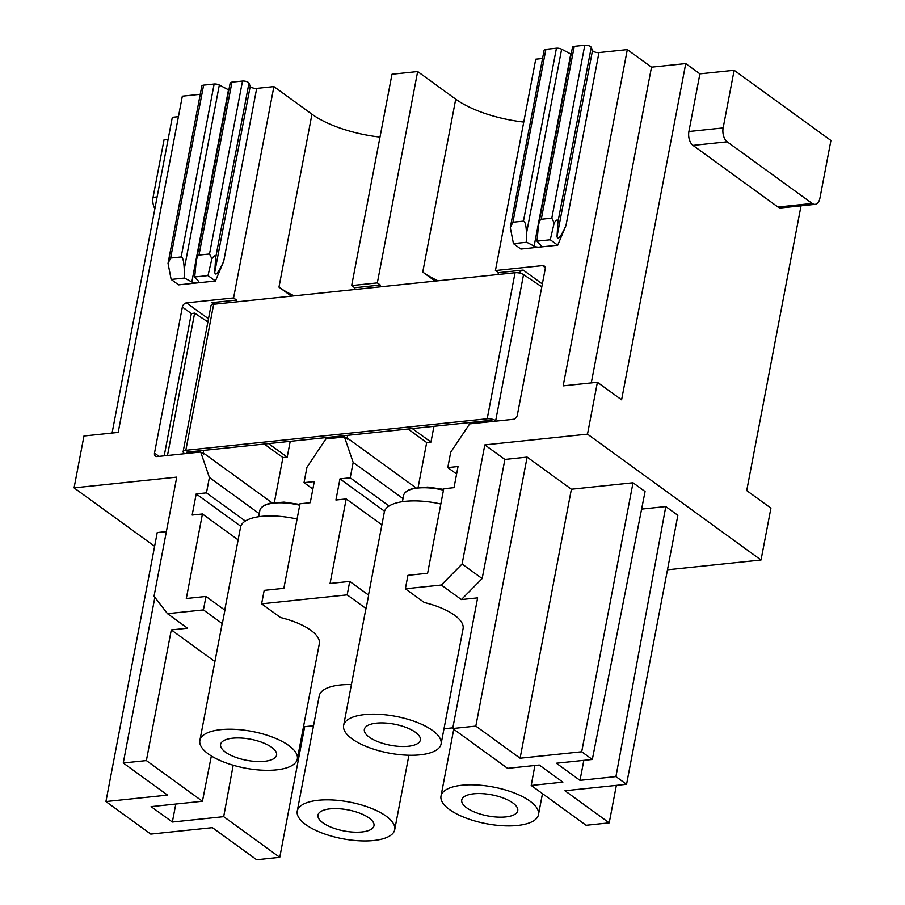 <?xml version="1.0" encoding="UTF-8"?>
<svg xmlns="http://www.w3.org/2000/svg" width="905" height="905" viewBox="0 0 905 905"><rect width="100%" height="100%" fill="white"/><g stroke="black" fill="none" stroke-linecap="round" stroke-linejoin="round"><path stroke-width="1.36" d="M198.523 281.251A4.22 1.584 10.8 0 1 198.817 282.021A4.22 1.584 10.8 0 1 197.03 282.937A4.22 1.584 10.8 0 1 191.837 281.953L228.49 89.81L219.338 85.025A4.22 1.584 10.8 0 0 214.146 84.029L203.614 85.138A4.22 1.584 10.8 0 0 201.826 86.054L168.025 263.355L171.147 279.453L178.613 284.871L215.447 281.014L207.992 275.606L194.711 276.987L198.523 281.251M191.837 281.953L184.428 278.073L184.213 269.181C183.907 261.398 182.889 257.325 181.158 256.952L170.626 258.061L203.614 85.138M556.439 48.214L523.452 221.137L512.92 222.245L510.307 227.54L544.12 50.239A4.22 1.584 10.8 0 1 545.896 49.323L556.439 48.214A4.22 1.584 -169.2 0 1 561.632 49.209L570.772 53.995L534.12 246.137L526.71 242.246L513.44 243.637L520.895 249.056L539.312 247.122A4.22 1.584 -169.2 0 0 541.1 246.205A4.22 1.584 -169.2 0 0 540.805 245.436L537.004 241.171L550.274 239.791L554.177 222.947C556.711 219.327 557.955 219.089 557.899 222.211L591.248 47.365L592.515 50.476L557.05 236.386L557.899 222.211M534.12 246.137A4.22 1.584 -169.2 0 0 539.312 247.122L557.74 245.198L550.274 239.791M812.192 203.455L727.201 141.814L692.981 145.388L777.972 207.041L812.192 203.455A10.555 6.12 84 0 0 815.122 204.349A10.555 6.12 84 0 0 819.93 198.127L830.926 140.49L734.136 70.285L699.904 73.859L685.741 63.588L651.51 67.174L591.282 382.917M526.71 242.246L526.495 233.366C526.19 225.583 525.172 221.51 523.452 221.137M215.447 281.014L223.705 261.319C218.343 273.027 215.356 276.659 214.757 272.201L215.605 258.027C215.673 254.905 214.428 255.142 211.883 258.762L209.519 253.988L198.976 255.086C197.89 255.323 196.962 257.416 196.17 261.387L194.711 276.987M223.705 261.319L256.692 88.396A4.22 1.584 10.8 0 1 250.233 86.292L248.966 83.181A4.22 1.584 -169.2 0 0 242.506 81.065L231.963 82.163A4.22 1.584 -169.2 0 0 230.175 83.09L196.17 261.387M557.05 236.386C557.65 240.843 560.625 237.212 565.987 225.503L557.74 245.198M554.177 222.947L551.801 218.173L541.269 219.27C540.183 219.508 539.244 221.601 538.452 225.571L537.004 241.171M551.801 218.173L584.788 45.25L574.256 46.347A4.22 1.584 -169.2 0 0 572.469 47.275L538.452 225.571M685.741 63.588L621.599 399.829L597.402 382.272L587.503 434.151L761.026 560.014L770.924 508.135L746.727 490.578L801.038 205.82M584.788 45.25A4.22 1.584 10.8 0 1 591.248 47.365M597.402 382.272L563.17 385.858L627.312 49.617L598.974 52.581A4.22 1.584 10.8 0 1 592.515 50.476M184.428 278.073L171.147 279.453M510.307 227.54L513.44 243.637M168.025 263.355L170.626 258.061M207.992 275.606L211.883 258.762M777.972 207.041A10.555 6.12 84 0 0 780.902 207.935L815.122 204.349M651.51 67.174L627.312 49.617M168.115 139.302L164.054 139.732L153.058 197.369A10.555 6.12 84 0 0 154.879 208.682M154.619 546.292L74.074 487.874L176.758 477.127L154.031 596.248L167.482 613.669L203.421 609.913L205.989 596.463L186.306 598.522L202.437 513.983L238.128 539.878M200.254 94.301L182.335 96.179L118.193 432.409L83.973 435.995L74.074 487.874M178.432 116.677L172.312 117.311L112.073 433.054M692.981 145.388A10.555 6.12 -96 0 1 688.909 131.508L699.904 73.859M456.618 474.005L447.783 467.602L450.713 452.228L469.672 423.879L513.18 419.332A4.22 3.054 -54 0 0 517.332 415.124L545.183 269.102A4.22 3.054 126 0 0 544.244 266.047A4.22 3.054 126 0 0 542.502 265.618L495.431 270.55L535.749 59.198L542.536 58.486M256.692 88.396L273.898 86.597L311.965 114.211A72.83 27.399 10.8 0 0 379.998 137.096M351.672 285.584L377.34 282.903L380.292 285.041L354.624 287.733L351.672 285.584L391.989 74.244L417.658 71.552L455.724 99.165A72.83 27.399 10.8 0 0 523.757 122.062M727.201 141.814A10.555 6.12 -96 0 1 723.14 127.922L734.136 70.285M473.813 423.45L474.073 422.103L491.189 420.316L492.773 421.47M491.144 421.64A4.22 3.054 126 0 1 491.189 420.316M761.026 560.014L667.471 569.799M377.34 282.903L417.658 71.552M495.431 270.55L498.384 272.688L498.033 274.532M291.421 296.15L278.978 287.134L311.965 114.211M236.182 301.931L236.533 300.087L233.581 297.949L273.898 86.597M290.211 441.346L287.202 457.127L268.559 443.608M274.373 502.411L282.926 457.579L287.202 457.127M433.97 426.3L430.961 442.093L426.685 442.534L418.133 487.365M354.624 287.733L354.274 289.577M435.181 281.104L422.748 272.088L455.724 99.165M379.942 286.885L380.292 285.041M430.961 442.093L412.318 428.563M294.238 295.856A72.83 27.399 10.8 0 1 278.978 287.134M437.997 280.81A72.83 27.399 10.8 0 1 422.748 272.088M312.859 489.051L304.023 482.637L314.284 481.562L310.257 502.705L299.985 503.78L283.865 588.318L264.181 590.377L261.613 603.827L347.181 594.868L349.749 581.417L330.065 583.476L346.196 498.938L335.925 500.013L339.963 478.881L384.557 511.223M381.887 524.832L346.196 498.938M202.437 513.983L192.165 515.058L196.204 493.926L240.787 526.269M245.346 521.042L206.464 492.852L209.394 477.478L259.249 513.633M206.464 492.852L196.204 493.926M474.073 422.103L347.43 435.362L347.407 439.129L344.454 436.979L325.913 438.925L306.953 467.274L304.023 482.637M271.998 502.761L203.195 452.851L203.648 454.163L200.695 452.025L209.394 477.478M330.054 438.495L330.314 437.149L203.67 450.396L203.195 452.851M408.042 429.015L426.685 442.534M225.492 752.179A28.496 10.724 -169.2 0 0 255.979 761.467A28.496 10.724 -169.2 0 0 276.591 755.098A28.496 10.724 -169.2 0 0 271.704 747.349A28.496 10.724 -169.2 0 0 241.216 738.05A28.496 10.724 -169.2 0 0 220.605 744.419A28.496 10.724 -169.2 0 0 225.492 752.179M220.854 729.645A49.605 18.666 -169.2 0 0 199.869 740.46A49.605 18.666 -169.2 0 0 224.35 762.27A49.605 18.666 -169.2 0 0 276.342 769.884A49.605 18.666 -169.2 0 0 297.326 759.057A49.605 18.666 -169.2 0 0 272.846 737.258A49.605 18.666 -169.2 0 0 220.854 729.645M282.926 457.579L264.283 444.061M346.954 437.805L415.757 487.716M447.783 467.602L458.043 466.528L454.016 487.659L443.744 488.734L427.624 573.272L407.94 575.331L405.372 588.782L441.312 585.026L462.093 564.019L484.82 444.898L587.503 434.151M403.008 498.598L353.165 462.432L350.224 477.806L389.105 506.008M339.963 478.881L350.224 477.806M175.808 804.036L172.346 822.034L223.682 816.661L233.185 765.234M167.482 455.498L194.643 313.13L207.879 321.965M194.643 313.13L191.34 313.583L164.201 455.849M154.868 597.334L123.261 762.994L167.527 795.11L105.919 801.558L150.773 834.093L212.392 827.645L256.658 859.75L279.758 857.329L223.682 816.661M299.713 505.228A33.779 12.704 -169.2 0 0 274.158 503.078A33.779 12.704 -169.2 0 0 259.859 510.454L258.66 516.732M214.915 661.566L171.294 629.925L146.372 760.585L202.437 801.253L151.101 806.627L172.346 822.034M211.351 755.958L202.437 801.253M496.325 421.097L495.691 420.667A6.335 2.387 10.8 0 0 487.207 418.766L185.819 450.305A6.335 2.387 -169.2 0 0 183.138 451.685A6.335 2.387 -169.2 0 0 184.043 453.281L184.586 453.71M203.67 450.396L186.554 452.195A4.22 3.054 126 0 1 186.079 453.552M519.447 273.061A4.22 3.054 126 0 1 523.203 270.086L498.384 272.688M214.293 304.216A4.22 3.054 -54 0 0 213.467 303.107A4.22 3.054 -54 0 0 211.713 302.677L236.533 300.087M415.463 732.303A28.496 10.724 -169.2 0 0 384.976 723.016A28.496 10.724 -169.2 0 0 364.364 729.373A28.496 10.724 -169.2 0 0 369.251 737.134A28.496 10.724 -169.2 0 0 399.739 746.421A28.496 10.724 -169.2 0 0 420.35 740.064A28.496 10.724 -169.2 0 0 415.463 732.303M364.613 714.599A49.605 18.666 -169.2 0 0 343.629 725.425A49.605 18.666 -169.2 0 0 368.109 747.225A49.605 18.666 -169.2 0 0 420.101 754.838A49.605 18.666 -169.2 0 0 441.086 744.012A49.605 18.666 -169.2 0 0 416.605 722.213A49.605 18.666 -169.2 0 0 364.613 714.599M616.362 785.37L609.212 822.86L586.101 825.281L531.212 785.461L562.876 782.146L539.267 765.03L507.603 768.345L452.715 728.525L477.636 597.877L461.38 599.574L441.312 585.026M405.372 588.782L424.287 602.504A49.605 18.666 -169.2 0 1 463.077 628.737L441.086 744.012M349.749 581.417L368.663 595.139L366.106 608.59A49.605 18.666 -169.2 0 0 365.62 610.14L343.629 725.425M366.106 608.59L347.181 594.868M261.613 603.827L280.527 617.549A49.605 18.666 -169.2 0 1 319.318 643.772L297.326 759.057M205.989 596.463L224.904 610.185L222.336 623.635A49.605 18.666 -169.2 0 0 221.861 625.185L199.869 740.46M222.336 623.635L203.421 609.913M171.294 629.925L187.55 628.228L167.482 613.669M313.526 725.753L304.68 726.681L303.65 725.934M351.411 684.587A49.605 18.666 -169.2 0 0 340.235 684.995A49.605 18.666 -169.2 0 0 319.239 695.821L297.247 811.106A49.605 18.666 -169.2 0 0 321.739 832.905A49.605 18.666 -169.2 0 0 373.72 840.519A49.605 18.666 -169.2 0 0 394.716 829.693A49.605 18.666 -169.2 0 0 370.224 807.894A49.605 18.666 -169.2 0 0 318.243 800.28A49.605 18.666 -169.2 0 0 297.247 811.106M452.851 727.835L444.004 728.763M491.992 420.904A2.115 0.792 -169.2 0 1 492.388 421.119L492.897 421.447M344.454 436.979L353.165 462.432M233.581 297.949L186.52 302.87L208.489 318.809M186.52 302.87A4.22 3.054 126 0 0 182.357 307.067L154.506 453.088A4.22 3.054 126 0 0 155.456 456.154A4.22 3.054 126 0 0 157.199 456.573L200.695 452.025M487.207 418.766L515.058 272.744A6.335 2.387 10.8 0 1 523.543 274.645L541.812 286.828M515.058 272.744L213.671 304.284A6.335 2.387 -169.2 0 0 210.989 305.664L183.138 451.685M330.314 437.149L347.43 435.362M462.093 564.019L482.161 578.567L461.38 599.574M304.68 726.681L279.758 857.329M462.002 785.235A49.605 18.666 -169.2 0 0 441.007 796.061A49.605 18.666 -169.2 0 0 465.498 817.86A49.605 18.666 -169.2 0 0 517.479 825.473A49.605 18.666 -169.2 0 0 538.475 814.647A49.605 18.666 -169.2 0 0 513.995 792.848A49.605 18.666 -169.2 0 0 462.002 785.235M224.745 610.061L240.549 527.196A49.605 18.666 10.8 0 1 261.545 516.37A49.605 18.666 10.8 0 1 297.078 519.051M369.082 817.984A28.496 10.724 -169.2 0 0 338.606 808.697A28.496 10.724 -169.2 0 0 317.983 815.054A28.496 10.724 -169.2 0 0 322.881 822.815A28.496 10.724 -169.2 0 0 353.357 832.102A28.496 10.724 -169.2 0 0 373.98 825.733A28.496 10.724 -169.2 0 0 369.082 817.984M466.641 807.769A28.496 10.724 -169.2 0 0 497.117 817.068A28.496 10.724 -169.2 0 0 517.739 810.699A28.496 10.724 -169.2 0 0 512.841 802.939A28.496 10.724 -169.2 0 0 482.365 793.651A28.496 10.724 -169.2 0 0 461.742 800.02A28.496 10.724 -169.2 0 0 466.641 807.769M531.212 785.461L534.9 765.483M443.473 490.182A33.779 12.704 -169.2 0 0 417.918 488.044A33.779 12.704 -169.2 0 0 403.619 495.408L402.42 501.687M166.362 531.608L157.232 532.57L105.919 801.558M146.372 760.585L123.261 762.994M482.161 578.567L504.888 459.446L484.82 444.898M609.212 822.86L564.946 790.755L626.554 784.307L615.932 776.603L579.992 780.359L556.383 763.232L592.323 759.476L645.073 491.528L633.014 482.784L571.394 489.232L527.129 457.115L504.888 459.446M626.554 784.307L677.868 515.318L665.797 506.562L641.622 509.096M592.323 759.476L581.7 751.772L520.092 758.22L475.826 726.104L452.715 728.525M633.014 482.784L581.7 751.772M520.092 758.22L571.394 489.232M527.129 457.115L475.826 726.104M583.838 760.358L579.992 780.359M665.797 506.562L615.932 776.603M368.505 595.015L384.308 512.151A49.605 18.666 10.8 0 1 405.304 501.325A49.605 18.666 10.8 0 1 440.837 504.006M181.158 256.952L214.146 84.029M184.213 269.181L219.338 85.025M561.632 49.209L526.495 233.366M250.233 86.292L214.757 272.201M512.92 222.245L545.896 49.323M574.256 46.347L541.269 219.27M248.966 83.181L215.605 258.027M242.506 81.065L209.519 253.988M231.963 82.163L198.976 255.086M565.987 225.503L598.974 52.581M153.058 197.369L157.119 196.951M723.14 127.922L688.909 131.508M523.203 270.086L542.355 283.978M213.897 304.261L211.713 302.677M542.502 265.618L545.195 267.575M495.691 420.667L523.543 274.645M185.819 450.305L213.671 304.284M182.357 307.067L191.34 313.583M154.506 453.088L159.042 456.38M261.409 507.626L264.373 505.273L269.215 503.372L283.989 502.117L299.86 504.436M405.169 492.592L408.144 490.227L412.974 488.327L427.748 487.071L443.62 489.39M408.913 755.245L394.716 829.693M453.744 729.272L441.007 796.061M542.48 793.64L538.475 814.647"/></g></svg>
